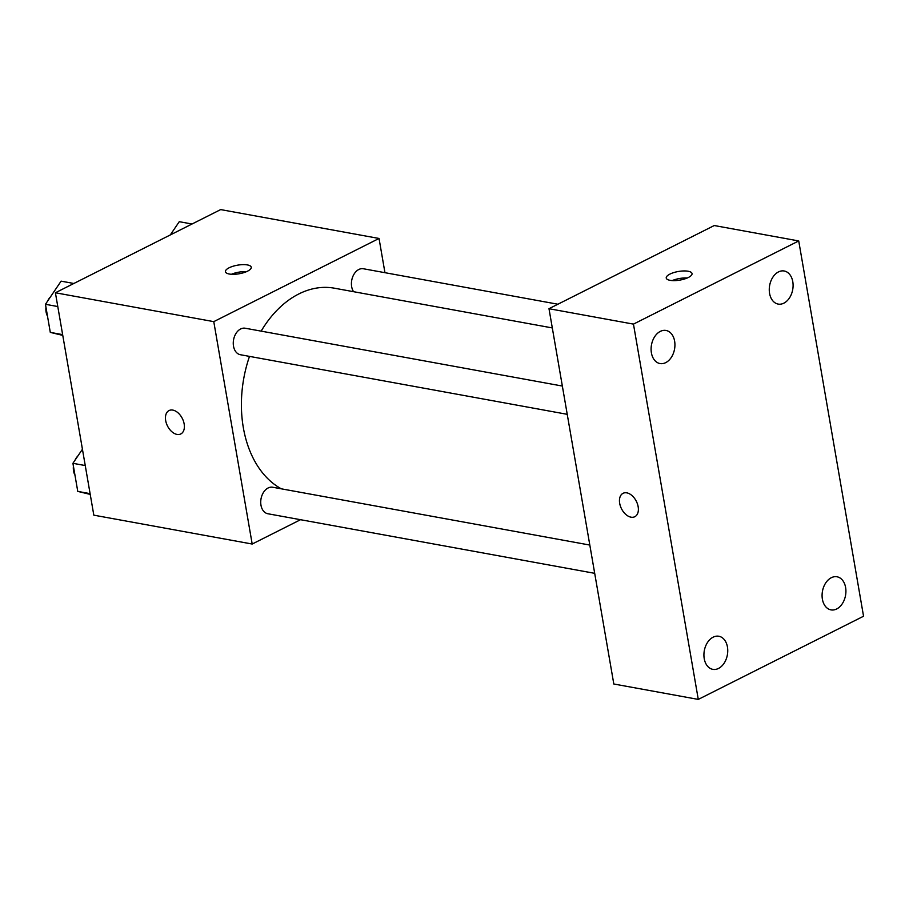 <?xml version="1.0" encoding="UTF-8"?>
<svg xmlns="http://www.w3.org/2000/svg" width="909" height="909" viewBox="0 0 909 909"><rect width="100%" height="100%" fill="white"/><g stroke="black" fill="none" stroke-linecap="round" stroke-linejoin="round"><path stroke-width="1.36" d="M300.549 519.698L252.191 544.037L93.82 515.164L55.404 292.766L220.671 209.593L379.042 238.465L384.95 272.7M252.191 544.037L213.774 321.638L55.404 292.766M172.812 410.095A13.09 8.306 63.3 0 1 183.459 421.197A13.09 8.306 63.3 0 1 180.8 433.945A13.09 8.306 63.3 0 1 167.495 425.991A13.09 8.306 63.3 0 1 169.029 410.561A13.09 8.306 63.3 0 1 172.812 410.095M552.308 327.933L334.41 288.198A104.751 72.993 100.3 0 0 298.811 293.959A104.751 72.993 100.3 0 0 261.133 331.137M249.498 356.396A104.751 72.993 100.3 0 0 281.358 488.826M213.774 321.638L379.042 238.465M589.816 545.059L272.689 487.247A13.465 9.385 100.3 0 0 268.11 487.985A13.465 9.385 100.3 0 0 260.724 502.041A13.465 9.385 100.3 0 0 267.848 513.744L594.702 573.329M562.353 386.052L245.214 328.229A13.465 9.385 100.3 0 0 240.646 328.967A13.465 9.385 100.3 0 0 233.261 343.023A13.465 9.385 100.3 0 0 240.385 354.726L567.239 414.322M353.556 291.698A13.465 9.385 -79.7 0 1 352.942 276.279A13.465 9.385 -79.7 0 1 363.384 268.757L557.91 304.231M247.578 271.155A13.09 4.375 170.2 0 1 233.806 274.313A13.09 4.375 170.2 0 1 225.432 271.7A13.09 4.375 170.2 0 1 237.601 265.167A13.09 4.375 170.2 0 1 251.248 267.246A13.09 4.375 170.2 0 1 247.578 271.155M231.431 274.268A13.09 4.375 170.2 0 1 246.453 271.677M180.8 433.945A13.09 8.306 63.3 0 1 167.495 425.991A13.09 8.306 63.3 0 1 169.029 410.561M613.814 684L548.991 308.708L714.258 225.534L798.727 240.942L863.55 616.234L698.282 699.407L613.814 684M698.282 699.407L633.459 324.115L548.991 308.708M633.459 324.115L798.727 240.942M688.374 277.472A13.09 4.375 170.2 0 1 674.603 280.631A13.09 4.375 170.2 0 1 666.24 278.018A13.09 4.375 170.2 0 1 678.398 271.484A13.09 4.375 170.2 0 1 692.044 273.564A13.09 4.375 170.2 0 1 688.374 277.472M638.152 506.711A13.09 8.306 63.3 0 1 634.8 516.721A13.09 8.306 63.3 0 1 621.495 508.756A13.09 8.306 63.3 0 1 623.029 493.326A13.09 8.306 63.3 0 1 638.152 506.711M845.609 587.487A16.817 11.726 100.3 0 0 837.019 576.783A16.817 11.726 100.3 0 0 831.303 577.715A16.817 11.726 100.3 0 0 822.077 595.259A16.817 11.726 100.3 0 0 830.985 609.882A16.817 11.726 100.3 0 0 845.609 587.487M792.784 281.699A16.817 11.726 100.3 0 0 784.194 270.996A16.817 11.726 100.3 0 0 778.479 271.916A16.817 11.726 100.3 0 0 769.264 289.471A16.817 11.726 100.3 0 0 778.161 304.083A16.817 11.726 100.3 0 0 792.784 281.699M674.626 341.17A16.817 11.726 100.3 0 0 666.036 330.467A16.817 11.726 100.3 0 0 660.32 331.387A16.817 11.726 100.3 0 0 651.094 348.931A16.817 11.726 100.3 0 0 660.002 363.555A16.817 11.726 100.3 0 0 674.626 341.17M727.439 646.958A16.817 11.726 100.3 0 0 718.849 636.255A16.817 11.726 100.3 0 0 713.133 637.175A16.817 11.726 100.3 0 0 703.918 654.73A16.817 11.726 100.3 0 0 712.815 669.354A16.817 11.726 100.3 0 0 727.439 646.958M634.812 516.71A13.09 8.306 63.3 0 1 621.506 508.756A13.09 8.306 63.3 0 1 623.04 493.326M672.228 280.586A13.09 4.375 170.2 0 1 687.261 277.995M170.29 234.954L179.266 221.682L192.026 224.012M62.766 335.387L50.302 332.387L45.45 304.299L61.096 281.154L73.868 283.483M62.63 334.626L50.302 332.387M57.778 306.538L45.45 304.299M50.495 296.834A13.465 9.385 100.3 0 0 47.552 301.197M45.95 307.162A13.465 9.385 100.3 0 0 47.507 316.196M90.23 494.405L77.765 491.394L72.913 463.306L82.435 449.239M90.105 493.644L77.765 491.394M85.253 465.556L72.913 463.306M77.958 455.852A13.465 9.385 100.3 0 0 75.015 460.204M73.413 466.169A13.465 9.385 100.3 0 0 74.97 475.214"/></g></svg>
